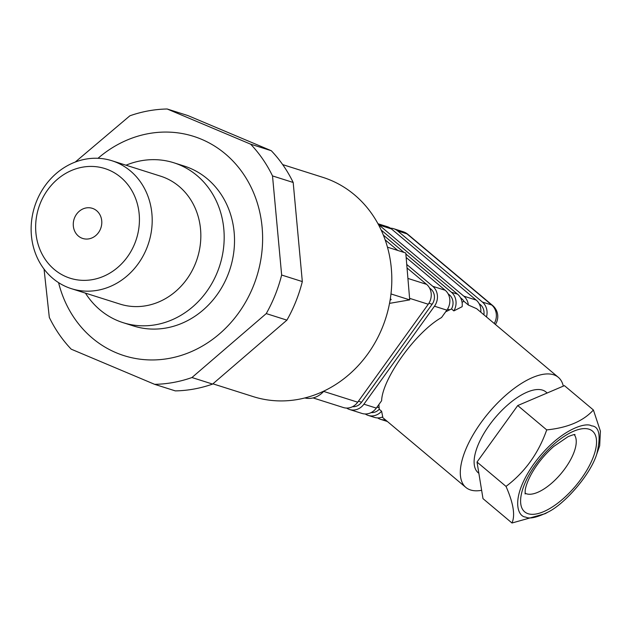<?xml version="1.0" encoding="UTF-8"?>
<svg xmlns="http://www.w3.org/2000/svg" width="632" height="632" viewBox="0 0 632 632"><rect width="100%" height="100%" fill="white"/><g stroke="black" fill="none" stroke-linecap="round" stroke-linejoin="round"><path stroke-width="0.95" d="M212.913 383.829L253.258 396.627A115.032 102.582 -72.4 0 0 297.482 399.519A115.032 102.582 -72.4 0 0 391.003 293.722A115.032 102.582 -72.4 0 0 322.802 177.331L282.678 164.604M389.525 303.368L409.718 299.884L405.776 252.99L387.456 247.175M390.102 300.129A4.795 0.908 175.2 0 0 391.153 299.457A4.795 0.908 175.2 0 0 390.284 299.023M409.718 299.884L390.979 293.935M85.446 293.13A83.874 74.797 -72.4 0 0 123.153 322.683L133.486 325.962A83.874 74.797 -72.4 0 0 165.734 328.071A83.874 74.797 -72.4 0 0 233.927 250.928A83.874 74.797 -72.4 0 0 184.196 166.058L173.863 162.78A83.874 74.797 -72.4 0 0 141.615 160.67A83.874 74.797 -72.4 0 0 126.013 165.205M98.023 158.284A115.032 102.582 107.6 0 1 149.397 133.47A115.032 102.582 107.6 0 1 261.49 221.816A115.032 102.582 107.6 0 1 179.93 355.808A115.032 102.582 107.6 0 1 58.586 282.654M123.153 322.683A83.874 74.797 -72.4 0 0 155.401 324.793A83.874 74.797 -72.4 0 0 223.594 247.649A83.874 74.797 -72.4 0 0 173.863 162.78M97.178 290.357A67.103 59.843 107.6 0 1 71.384 288.666A67.103 59.843 107.6 0 1 31.6 220.773A67.103 59.843 107.6 0 1 86.15 159.059A67.103 59.843 107.6 0 1 111.951 160.749A67.103 59.843 107.6 0 1 151.727 228.642A67.103 59.843 107.6 0 1 97.178 290.357M88.828 238.872A15.816 14.102 -72.4 0 0 101.689 224.321A15.816 14.102 -72.4 0 0 92.311 208.323A15.816 14.102 -72.4 0 0 74.086 219.13A15.816 14.102 -72.4 0 0 82.752 238.469A15.816 14.102 -72.4 0 0 88.828 238.872M92.256 279.668A57.512 51.295 -72.4 0 0 129.923 187.53A57.512 51.295 -72.4 0 0 40.416 202.983A57.512 51.295 -72.4 0 0 92.256 279.668M75.232 162.061L129.876 115.798A138.993 123.951 107.6 0 1 149.492 110.679A138.993 123.951 107.6 0 1 167.18 108.996L187.846 115.553L271.286 150.716A138.993 123.951 107.6 0 1 293.185 182.474L302.325 281.58A138.993 123.951 107.6 0 1 286.912 320.14L212.613 384.082A138.993 123.951 107.6 0 1 175.317 390.892L154.643 384.335L71.203 349.172A138.993 123.951 107.6 0 1 49.312 317.414L44.05 269.121M212.613 384.082L191.946 377.533A138.993 123.951 107.6 0 1 154.643 384.335M191.946 377.533L266.246 313.591L286.912 320.14M302.325 281.58L281.651 275.031A138.993 123.951 107.6 0 1 266.246 313.591M281.651 275.031L272.51 175.917L293.185 182.474M271.286 150.716L250.62 144.167A138.993 123.951 107.6 0 1 272.51 175.917M250.62 144.167L167.18 108.996M304.829 397.963A21.567 19.237 -72.4 0 0 323.947 391.05M596.75 454.132L599.681 445.797L600.4 431.15L593.401 409.994C583.281 421.133 567.718 427.769 546.72 429.894C538.448 453.373 524.876 472.207 506.011 486.403C513.382 503.088 515.38 515.285 511.991 523.004L545.171 513.682L548.142 512.023C564.447 504.115 590.343 475.011 596.75 454.132C601.143 435.764 599.381 426.331 591.465 425.849C585.603 421.742 558.704 430.029 534.04 463.683C510.04 497.55 517.213 516.644 525.713 517.087C529.663 519.172 537.145 517.482 548.142 512.023M511.991 523.004L482.998 498.64L477.018 462.039L517.734 405.547L564.431 385.646L593.401 409.994M546.72 429.894L517.734 405.547M506.011 486.403L477.018 462.039M481.639 490.306A71.89 30.526 -50 0 1 470.571 489.982A71.89 30.526 -50 0 1 465.839 487.414A71.89 30.526 -50 0 1 482.793 420.209A71.89 30.526 -50 0 1 550.575 374.105A71.89 30.526 -50 0 1 558.332 377.336A71.89 30.526 -50 0 1 563.302 386.128M547.178 393.001L546.001 392.014A52.725 22.381 130 0 0 494.951 417.973A52.725 22.381 130 0 0 478.171 472.736L478.866 473.321M457.592 294.18L451.39 292.213A14.378 12.822 -72.4 0 1 453.847 310.905L462.142 306.694A14.378 12.822 -72.4 0 0 457.592 294.18L381.136 229.993M368.195 415.406L374.397 417.373A14.378 12.822 -72.4 0 0 382.747 416.899L381.594 411.227A14.378 12.822 -72.4 0 1 368.195 415.406A14.378 12.822 -72.4 0 1 365.241 413.976M406.155 257.477L445.189 290.246A14.378 12.822 107.6 0 1 446.863 310.146L441.531 317.548C415.998 331.808 382.305 378.6 381.617 400.743L376.309 408.106A14.378 12.822 107.6 0 1 361.994 413.439L349.591 409.504A14.378 12.822 107.6 0 1 346.636 408.075M406.739 264.452L432.786 286.32A14.378 12.822 107.6 0 1 434.461 306.212L363.913 404.172A14.378 12.822 107.6 0 1 349.591 409.504M385.149 239.844L397.789 250.454M445.671 311.797L451.509 308.937A11.021 9.828 -72.4 0 0 449.455 294.907L448.056 293.73M371.142 412.585A11.021 9.828 -72.4 0 0 379.247 409.26L378.9 404.512M453.847 310.905L451.509 308.937M451.39 292.213L405.863 253.993M403.99 252.421L383.348 235.096M379.247 409.26L381.594 411.227M460.459 297.672L461.85 298.833A11.021 9.828 107.6 0 1 463.943 301.322L462.063 302.293M480.794 312.184A14.378 12.822 -72.4 0 0 476.196 300.082L463.793 296.147A14.378 12.822 -72.4 0 1 468.375 305.043L463.943 301.322M463.793 296.147L379.042 225A14.378 12.822 -72.4 0 0 378.378 224.478M377.644 417.91A14.378 12.822 -72.4 0 0 380.598 419.34A14.378 12.822 -72.4 0 0 385.37 419.806M468.375 305.043L476.662 308.708L558.332 377.336M476.196 300.082L391.445 228.934A14.378 12.822 -72.4 0 0 387.495 226.754L377.976 223.736M483.883 314.776A11.021 9.828 -72.4 0 0 480.462 304.735L479.064 303.565M390.45 228.184A14.378 12.822 107.6 0 1 393.697 228.721A14.378 12.822 107.6 0 1 397.647 230.901L482.398 302.049A14.378 12.822 107.6 0 1 486.466 316.948M313.061 397.923L343.389 407.537A14.378 12.822 -72.4 0 0 357.712 402.205L428.259 304.245A14.378 12.822 -72.4 0 0 426.584 284.353L407.032 267.936M429.452 287.837L430.85 289.006A11.021 9.828 107.6 0 1 432.13 304.261L361.583 402.221A11.021 9.828 107.6 0 1 352.538 406.692M494.264 323.497A14.378 12.822 -72.4 0 0 496.317 314.294A14.378 12.822 -72.4 0 0 491.696 304.995A14.378 6.107 -50 0 1 492.644 305.509L492.644 305.509A14.378 14.378 0 0 1 495.393 324.445M482.398 302.049L491.696 304.995L406.953 233.848A14.378 6.107 -50 0 1 407.893 234.361L492.644 305.509M71.384 288.666L120.025 304.095A67.103 59.843 -72.4 0 0 197.342 258.219A67.103 59.843 -72.4 0 0 160.591 176.17L111.951 160.749M446.863 310.146L434.461 306.212M376.309 408.106L363.913 404.172M449.676 309.822L447.527 309.143M449.455 294.907L448.507 294.607M379.089 407.766L377.028 407.111M461.85 298.833L460.91 298.533M480.462 304.735L479.514 304.434M426.584 284.353L407.917 278.428M428.259 304.245L409.583 298.328M357.712 402.205L323.647 391.398M361.583 402.221L358.423 401.217M430.85 289.006L429.902 288.706M432.13 304.261L428.923 303.242M445.189 290.246L432.786 286.32M391.445 228.934L379.042 225M407.893 234.361A14.378 14.378 0 0 0 402.995 231.668A14.378 12.822 -72.4 0 1 406.953 233.848L397.647 230.901M525.026 493.173A38.347 16.282 130 0 0 561.098 473.558A38.347 16.282 130 0 0 574.204 434.642M589.048 429.215A52.725 22.381 -50 0 1 563.065 498.822A52.725 22.381 -50 0 1 523.683 486.332A52.725 22.381 -50 0 1 589.048 429.215M387.369 421.481L380.598 419.34M402.995 231.668L393.697 228.721M382.178 417.12L465.839 487.414M525.137 493.971L525.192 490.313C525.682 486.529 527.483 481.568 530.596 475.446C536.363 464.71 544.065 455.056 553.687 446.484L568.065 436.657C572.513 434.911 574.828 434.231 575.009 434.611L574.733 434.539"/></g></svg>
